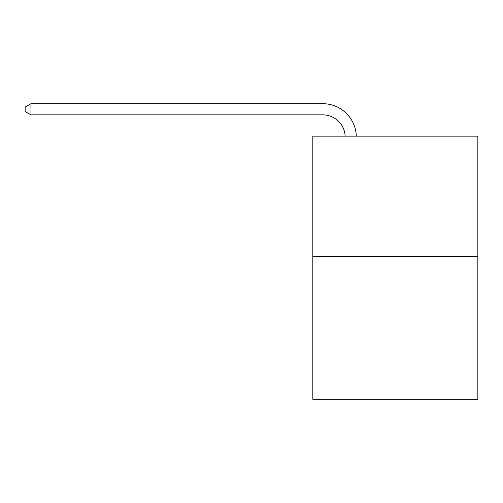 <?xml version="1.0" encoding="UTF-8"?>
<svg xmlns="http://www.w3.org/2000/svg" width="503" height="503" viewBox="0 0 503 503"><rect width="100%" height="100%" fill="white"/><g stroke="black" fill="none" stroke-linecap="round" stroke-linejoin="round"><path stroke-width="0.75" d="M477.85 256.561L477.85 136.137L312.828 136.137L312.828 399.288L477.85 399.288L477.85 256.561L312.828 256.561M322.863 114.866A22.302 22.302 0 0 1 345.14 136.137A22.302 22.302 0 0 0 322.863 114.866A22.302 22.302 0 0 1 345.14 136.137A22.302 22.302 0 0 0 322.863 114.866A22.302 22.302 0 0 1 345.14 136.137A22.302 22.302 0 0 0 322.863 114.866L30.947 114.866L25.15 111.521L25.15 107.057L30.947 103.712L322.863 103.712A33.45 33.45 0 0 1 356.294 136.137M30.947 114.866L30.947 103.712L322.863 103.712"/></g></svg>
